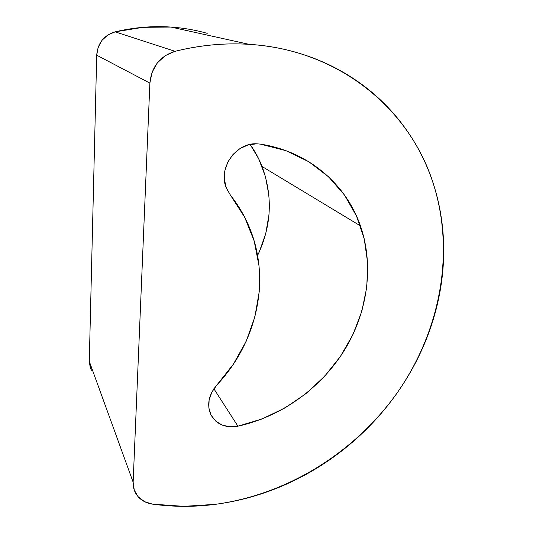 <?xml version="1.0" encoding="UTF-8"?>
<svg xmlns="http://www.w3.org/2000/svg" width="533" height="533" viewBox="0 0 533 533"><rect width="100%" height="100%" fill="white"/><g stroke="black" fill="none" stroke-linecap="round" stroke-linejoin="round"><path stroke-width="0.8" d="M256.753 143.803L260.457 144.13L285.868 150.652L308.774 161.712L328.501 176.743L344.531 195.091L356.51 216.052L364.239 238.877L367.65 262.842L366.784 287.24L361.787 311.399L352.886 334.677L340.367 356.497L324.59 376.311L305.969 393.62L284.962 407.958L262.083 418.931L237.911 426.187L229.71 426.786L222.061 425.034L215.665 421.057L211.108 415.187L208.849 407.938L209.116 399.977L211.907 392.041L216.978 384.886L233.401 364.152L246.146 341.333L254.854 316.982L259.238 291.718L259.065 266.194L254.208 241.096L244.64 217.171L230.463 195.185L226.278 187.823L224.373 179.335L224.933 170.427L227.931 161.845L233.121 154.33L240.07 148.52L248.178 144.916L256.753 143.803L260.457 144.13C308.694 151.472 346.237 184.491 360.435 225.879C374.339 266.207 367.517 312.691 344.225 350.561C320.653 388.304 281.344 416.639 237.911 426.187C225.426 428.285 216.391 424.421 210.815 414.594C206.644 404.534 208.703 394.633 216.978 384.886C256.873 342.386 271.257 280.118 249.491 227.658C244.734 216.085 238.384 205.265 230.463 195.185L226.558 188.529C217.504 169.134 235.419 142.458 256.753 143.803M170.933 27.063L249.031 44.326C342.279 49.955 412.722 112.696 434.455 187.369C454.929 256.4 439.072 332.692 397.478 392.448C355.364 451.944 288.286 494.431 215.159 504.358C194.279 507.076 173.412 507.003 152.545 504.138C144.843 502.932 139.213 499.288 135.648 493.212C133.823 489.874 132.99 486.196 133.137 482.178L89.284 361.354L91.383 370.262L90.27 367.73L89.284 361.354L96.713 55.185L149.88 83.108C151.532 66.758 159.927 56.165 175.064 51.315C200.088 45.125 224.746 42.793 249.031 44.326L170.933 27.063C152.418 25.811 133.816 27.41 115.135 31.847L175.064 51.315L115.135 31.847C103.862 35.331 97.726 43.113 96.713 55.185L149.88 83.108L133.137 482.178L89.284 361.354L96.713 55.185L98.179 47.257L102.036 40.261L107.899 34.938L115.135 31.847L143.097 27.31L170.933 27.063C183.419 27.929 195.518 30.021 207.237 33.339M133.137 482.178L134.269 490.113L138.214 496.829L144.53 501.66L152.545 504.138L183.845 506.35L215.159 504.358C229.263 502.526 243.115 499.514 256.713 495.324C270.304 491.133 283.476 485.869 296.215 479.54C308.947 473.204 321.099 465.922 332.672 457.68C344.231 449.432 355.078 440.358 365.198 430.457C375.312 420.55 384.579 409.944 393.001 398.644C401.422 387.338 408.878 375.472 415.374 363.053C421.863 350.627 427.286 337.795 431.65 324.564C436.001 311.325 439.199 297.847 441.231 284.136C443.256 270.424 444.049 256.659 443.596 242.841C443.136 229.03 441.377 215.372 438.319 201.88C435.248 188.382 430.844 175.277 425.114 162.572C419.364 149.86 412.295 137.794 403.901 126.381C395.493 114.968 385.825 104.475 374.899 94.887C363.952 85.313 351.873 76.919 338.662 69.71C325.436 62.501 311.285 56.731 296.208 52.394C281.118 48.07 265.394 45.385 249.031 44.326C236.972 43.573 224.733 43.766 212.327 44.912C199.915 46.071 187.489 48.203 175.064 51.315L165.33 55.579L157.368 62.854L152.032 72.375L149.88 83.108L133.137 482.178M268.992 214.699L265.727 233.641L259.298 251.836L257.586 255.467C271.53 226.239 273.029 196.584 262.083 166.516C259.011 158.701 255.027 151.339 250.13 144.436L258.678 158.794L265.494 176.716L268.938 195.544M213.88 388.764L237.911 426.187L213.88 388.764M262.083 166.516L360.435 225.879"/></g></svg>
